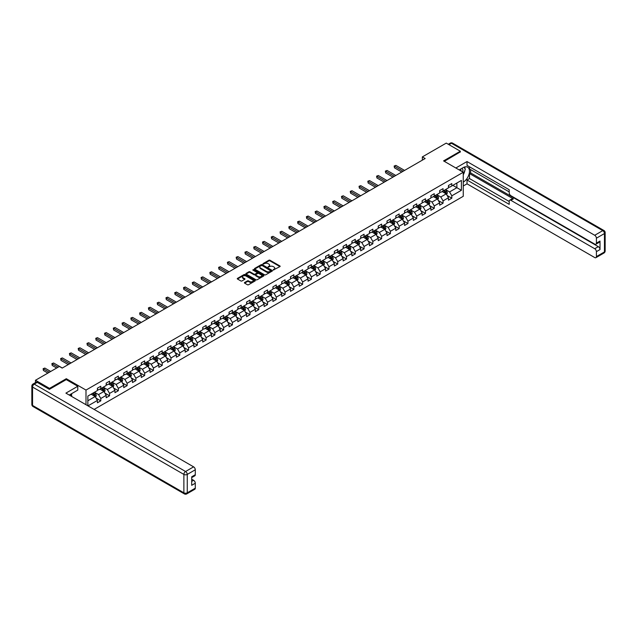 <?xml version="1.0" encoding="UTF-8"?>
<svg xmlns="http://www.w3.org/2000/svg" width="637" height="637" viewBox="0 0 637 637"><rect width="100%" height="100%" fill="white"/><g stroke="black" fill="none" stroke-linecap="round" stroke-linejoin="round"><path stroke-width="0.96" d="M273.289 270.008L279.93 266.616A0.78 0.454 0 0 0 279.93 265.979L269.984 260.246A0.78 0.454 0 0 0 268.886 260.246L263.017 263.63L263.017 264.076L264.546 263.638A2.5 1.441 0 0 1 268.081 263.638L268.91 264.116A2.5 1.441 0 0 1 269.642 265.135A2.5 1.441 0 0 1 268.91 266.155L268.153 267.046L269.682 266.6A2.5 1.441 0 0 1 273.217 266.6L274.045 267.086A2.5 1.441 0 0 1 274.778 268.105A2.5 1.441 0 0 1 274.045 269.125L273.289 269.562M244.64 282.494A0.78 0.454 0 0 0 244.64 283.131L247.427 284.747A0.78 0.454 0 0 0 248.534 284.747L255.047 280.981A0.78 0.454 0 0 0 255.047 280.344L245.11 274.603A0.78 0.454 0 0 0 244.003 274.603L237.49 278.369A0.78 0.454 0 0 0 237.49 279.006L240.858 280.949A0.78 0.454 0 0 0 241.964 280.949L244.751 279.34A0.78 0.454 0 0 0 244.751 278.703L243.079 277.74A2.086 1.202 0 0 1 242.466 276.888A2.086 1.202 0 0 1 243.756 275.773A2.086 1.202 0 0 1 246.033 276.036L252.578 279.81A2.086 1.202 0 0 1 253.192 280.662A2.086 1.202 0 0 1 251.902 281.777A2.086 1.202 0 0 1 249.624 281.514L248.534 280.885A0.78 0.454 0 0 0 247.427 280.885L244.64 282.494L244.64 283.131L247.427 281.538L247.427 280.885M66.304 379.644L66.304 378.704L49.535 388.387L35.473 380.265L35.473 382.606M66.304 378.704L85.995 390.075L463.25 172.269L463.25 196.3L94.125 409.416M460.32 152.1L460.32 151.224L443.559 160.898L463.25 172.269M460.32 151.224L446.258 143.102L422.347 156.901L422.347 160.15M35.473 380.265L59.384 366.458L62.195 368.082L425.166 158.525L422.347 156.901M264.602 274.826A0.78 0.454 0 0 0 265.709 274.826L272.222 271.067A0.78 0.454 0 0 0 272.222 270.43L262.285 264.689A0.78 0.454 0 0 0 261.178 264.689L254.665 268.456A0.78 0.454 0 0 0 254.665 269.093L264.602 274.826M252.977 270.128L263.622 276.028L257.117 279.786A0.78 0.454 0 0 1 256.018 279.786L246.073 274.045L246.073 273.408A0.78 0.454 0 0 0 246.073 274.045M246.073 273.408L248.868 271.8A0.78 0.454 0 0 1 249.967 271.8L254.004 274.125A0.78 0.454 0 0 0 255.103 274.125L256.958 273.058A0.78 0.454 0 0 0 256.958 272.421L252.762 270L253.534 269.555L263.638 275.391A0.78 0.454 0 0 1 263.638 276.028L263.638 275.391M85.995 404.726L85.995 390.075M96.091 398.149L100.789 400.856L100.789 398.483L106.188 395.37L106.188 397.743L109.564 395.792L109.564 393.419L114.963 390.298L114.963 392.671L118.339 390.72L118.339 388.355L123.737 385.234L123.737 387.607L127.113 385.656L127.113 383.283L132.52 380.17L132.52 382.542L135.888 380.592L135.888 378.219L141.295 375.097L141.295 377.47L144.671 375.519L144.671 373.155L150.069 370.033L150.069 372.406L153.445 370.455L153.445 368.082L158.844 364.969L158.844 367.342L162.22 365.391L162.22 363.018L167.619 359.897L167.619 362.27L170.995 360.327L170.995 357.954L176.393 354.833L176.393 357.206L179.769 355.255L179.769 352.882L185.176 349.769L185.176 352.142L188.544 350.191L188.544 347.818L193.951 344.697L193.951 347.069L197.327 345.127L197.327 342.754L202.725 339.632L202.725 342.005L206.101 340.054L206.101 337.682L211.5 334.568L211.5 336.941L214.876 334.99L214.876 332.618L220.275 329.496L220.275 331.869L223.651 329.926L223.651 327.553L229.049 324.432L229.049 326.805L232.425 324.854L232.425 322.481L237.832 319.368L237.832 321.741L241.2 319.79L241.2 317.417L246.607 314.304L246.607 316.669L249.983 314.726L249.983 312.353L255.381 309.232L255.381 311.604L258.757 309.654L258.757 307.281L264.156 304.168L264.156 306.54L267.532 304.59L267.532 302.217L272.931 299.103L272.931 301.468L276.307 299.525L276.307 297.153L281.705 294.031L281.705 296.404L285.081 294.453L285.081 292.08L290.488 288.967L290.488 291.34L293.856 289.389L293.856 287.016L299.263 283.903L299.263 286.268L302.639 284.325L302.639 281.952L308.037 278.831L308.037 281.204L311.413 279.253L311.413 276.88L316.812 273.767L316.812 276.139L320.188 274.189L320.188 271.816L325.587 268.703L325.587 271.067L328.963 269.125L328.963 266.752L334.361 263.63L334.361 266.003L337.737 264.052L337.737 261.68L343.144 258.566L343.144 260.939L346.512 258.988L346.512 256.615L351.919 253.502L351.919 255.867L355.295 253.924L355.295 251.551L360.693 248.43L360.693 250.803L364.069 248.852L364.069 246.479L369.468 243.366L369.468 245.739L372.844 243.788L372.844 241.415L378.243 238.302L378.243 240.667L381.619 238.724L381.619 236.351L387.017 233.23L387.017 235.602L390.393 233.652L390.393 231.287L395.8 228.165L395.8 230.538L399.168 228.587L399.168 226.215L404.575 223.101L404.575 225.466L407.951 223.523L407.951 221.15L413.349 218.029L413.349 220.402L416.725 218.451L416.725 216.086L422.124 212.965L422.124 215.338L425.5 213.387L425.5 211.014L430.899 207.901L430.899 210.266L434.275 208.323L434.275 205.95L439.673 202.829L439.673 205.202L443.049 203.251L443.049 200.886L448.456 197.765L448.456 200.137L451.824 198.187L451.824 195.814L461.395 190.296L461.395 180.422L456.888 183.018L456.888 187.692L461.395 190.296M100.789 400.856L97.413 402.807L97.413 400.434L87.994 405.873M87.85 405.793L87.85 396.079L97.413 390.561L97.413 388.188L100.789 386.245L100.789 388.61L106.188 385.496L106.188 383.124L109.564 381.173L109.564 383.546L114.963 380.424L114.963 378.06L118.339 376.109L118.339 378.482L123.737 375.36L123.737 372.987L127.113 371.045L127.113 373.409L132.52 370.296L132.52 367.923L135.888 365.972L135.888 368.345L141.295 365.224L141.295 362.859L144.671 360.908L144.671 363.281L150.069 360.16L150.069 357.787L153.445 355.844L153.445 358.209L158.844 355.096L158.844 352.723L162.22 350.772L162.22 353.145L167.619 350.024L167.619 347.659L170.995 345.708L170.995 348.081L176.393 344.959L176.393 342.587L179.769 340.644L179.769 343.009L185.176 339.895L185.176 337.522L188.544 335.572L188.544 337.944L193.951 334.823L193.951 332.458L197.327 330.507L197.327 332.88L202.725 329.759L202.725 327.386L206.101 325.443L206.101 327.808L211.5 324.695L211.5 322.322L214.876 320.371L214.876 322.744L220.275 319.623L220.275 317.258L223.651 315.307L223.651 317.68L229.049 314.559L229.049 312.186L232.425 310.243L232.425 312.608L237.832 309.494L237.832 307.122L241.2 305.171L241.2 307.544L246.607 304.422L246.607 302.057L249.983 300.107L249.983 302.479L255.381 299.358L255.381 296.985L258.757 295.042L258.757 297.407L264.156 294.294L264.156 291.921L267.532 289.97L267.532 292.343L272.931 289.222L272.931 286.857L276.307 284.906L276.307 287.279L281.705 284.158L281.705 281.785L285.081 279.842L285.081 282.207L290.488 279.094L290.488 276.721L293.856 274.77L293.856 277.143L299.263 274.021L299.263 271.657L302.639 269.706L302.639 272.079L308.037 268.957L308.037 266.584L311.413 264.642L311.413 267.007L316.812 263.893L316.812 261.52L320.188 259.57L320.188 261.942L325.587 258.829L325.587 256.456L328.963 254.505L328.963 256.878L334.361 253.757L334.361 251.384L337.737 249.441L337.737 251.806L343.144 248.693L343.144 246.32L346.512 244.369L346.512 246.742L351.919 243.629L351.919 241.256L355.295 239.305L355.295 241.678L360.693 238.557L360.693 236.184L364.069 234.241L364.069 236.606L369.468 233.492L369.468 231.12L372.844 229.169L372.844 231.542L378.243 228.428L378.243 226.055L381.619 224.105L381.619 226.477L387.017 223.356L387.017 220.983L390.393 219.04L390.393 221.405L395.8 218.292L395.8 215.919L399.168 213.968L399.168 216.341L404.575 213.228L404.575 210.855L407.951 208.904L407.951 211.277L413.349 208.156L413.349 205.783L416.725 203.84L416.725 206.205L422.124 203.092L422.124 200.719L425.5 198.768L425.5 201.141L430.899 198.027L430.899 195.655L434.275 193.704L434.275 196.077L439.673 192.955L439.673 190.582L443.049 188.64L443.049 191.004L448.456 187.891L448.456 185.518L451.824 183.567L451.824 185.94L461.395 180.422M99.89 389.135L103.935 391.468L98.536 394.59L94.491 392.249M97.413 389.263L98.536 389.908L100.789 388.61M98.536 394.59L100.789 398.483M103.935 391.468L106.188 395.37M108.664 384.063L112.717 386.404L107.311 389.526L103.266 387.185M106.188 384.199L107.311 384.844L109.564 383.546M107.311 389.526L109.564 393.419M112.717 386.404L114.963 390.298M117.439 378.999L121.492 381.34L116.093 384.453L112.04 382.12M114.963 379.126L116.093 379.779L118.339 378.482M116.093 384.453L118.339 388.355M121.492 381.34L123.737 385.234M126.214 373.935L130.267 376.268L124.868 379.389L120.815 377.048M123.737 374.062L124.868 374.707L127.113 373.409M124.868 379.389L127.113 383.283M130.267 376.268L132.52 380.17M134.988 368.863L139.041 371.204L133.643 374.325L129.59 371.984M132.52 368.998L133.643 369.643L135.888 368.345M133.643 374.325L135.888 378.219M139.041 371.204L141.295 375.097M143.771 363.799L147.816 366.14L142.417 369.253L138.364 366.92M141.295 363.926L142.417 364.579L144.671 363.281M142.417 369.253L144.671 373.155M147.816 366.14L150.069 370.033M152.546 358.735L156.591 361.068L151.192 364.189L147.147 361.848M150.069 358.862L151.192 359.515L153.445 358.209M151.192 364.189L153.445 368.082M156.591 361.068L158.844 364.969M161.32 353.662L165.373 356.003L159.967 359.125L155.922 356.784M158.844 353.798L159.967 354.443L162.22 353.145M159.967 359.125L162.22 363.018M165.373 356.003L167.619 359.897M170.095 348.598L174.148 350.939L168.749 354.053L164.696 351.72M167.619 348.726L168.749 349.379L170.995 348.081M168.749 354.053L170.995 357.954M174.148 350.939L176.393 354.833M178.87 343.534L182.923 345.867L177.524 348.988L173.471 346.647M176.393 343.662L177.524 344.314L179.769 343.009M177.524 348.988L179.769 352.882M182.923 345.867L185.176 349.769M187.644 338.462L191.697 340.803L186.299 343.924L182.246 341.583M185.176 338.597L186.299 339.242L188.544 337.944M186.299 343.924L188.544 347.818M191.697 340.803L193.951 344.697M196.427 333.398L200.472 335.739L195.073 338.852L191.02 336.519M193.951 333.525L195.073 334.178L197.327 332.88M195.073 338.852L197.327 342.754M200.472 335.739L202.725 339.632M205.202 328.334L209.247 330.667L203.848 333.788L199.803 331.447M202.725 328.461L203.848 329.114L206.101 327.808M203.848 333.788L206.101 337.682M209.247 330.667L211.5 334.568M213.976 323.262L218.029 325.603L212.623 328.724L208.578 326.383M211.5 323.397L212.623 324.042L214.876 322.744M212.623 328.724L214.876 332.618M218.029 325.603L220.275 329.496M222.751 318.197L226.804 320.538L221.405 323.652L217.352 321.319M220.275 318.325L221.405 318.978L223.651 317.68M221.405 323.652L223.651 327.553M226.804 320.538L229.049 324.432M231.526 313.133L235.579 315.466L230.18 318.588L226.127 316.247M229.049 313.261L230.18 313.914L232.425 312.608M230.18 318.588L232.425 322.481M235.579 315.466L237.832 319.368M240.3 308.061L244.353 310.402L238.955 313.523L234.902 311.182M237.832 308.197L238.955 308.841L241.2 307.544M238.955 313.523L241.2 317.417M244.353 310.402L246.607 314.304M249.083 302.997L253.128 305.338L247.729 308.451L243.676 306.118M246.607 303.124L247.729 303.777L249.983 302.479M247.729 308.451L249.983 312.353M253.128 305.338L255.381 309.232M257.858 297.933L261.903 300.266L256.504 303.387L252.451 301.046M255.381 298.06L256.504 298.713L258.757 297.407M256.504 303.387L258.757 307.281M261.903 300.266L264.156 304.168M266.632 292.861L270.685 295.202L265.279 298.323L261.234 295.982M264.156 292.996L265.279 293.641L267.532 292.343M265.279 298.323L267.532 302.217M270.685 295.202L272.931 299.103M275.407 287.797L279.46 290.138L274.061 293.251L270.008 290.918M272.931 287.924L274.061 288.577L276.307 287.279M274.061 293.251L276.307 297.153M279.46 290.138L281.705 294.031M284.182 282.732L288.235 285.065L282.836 288.187L278.783 285.846M281.705 282.86L282.836 283.513L285.081 282.207M282.836 288.187L285.081 292.08M288.235 285.065L290.488 288.967M292.956 277.66L297.009 280.001L291.611 283.123L287.558 280.782M290.488 277.796L291.611 278.441L293.856 277.143M291.611 283.123L293.856 287.016M297.009 280.001L299.263 283.903M301.739 272.596L305.784 274.937L300.385 278.05L296.332 275.717M299.263 272.724L300.385 273.377L302.639 272.079M300.385 278.05L302.639 281.952M305.784 274.937L308.037 278.831M310.514 267.532L314.559 269.865L309.16 272.986L305.107 270.645M308.037 267.659L309.16 268.312L311.413 267.007M309.16 272.986L311.413 276.88M314.559 269.865L316.812 273.767M319.288 262.46L323.341 264.801L317.935 267.922L313.89 265.581M316.812 262.595L317.935 263.24L320.188 261.942M317.935 267.922L320.188 271.816M323.341 264.801L325.587 268.703M328.063 257.396L332.116 259.737L326.717 262.85L322.664 260.517M325.587 257.523L326.717 258.176L328.963 256.878M326.717 262.85L328.963 266.752M332.116 259.737L334.361 263.63M336.838 252.332L340.891 254.665L335.492 257.786L331.439 255.445M334.361 252.459L335.492 253.112L337.737 251.806M335.492 257.786L337.737 261.68M340.891 254.665L343.144 258.566M345.612 247.26L349.665 249.6L344.267 252.722L340.214 250.381M343.144 247.395L344.267 248.04L346.512 246.742M344.267 252.722L346.512 256.615M349.665 249.6L351.919 253.502M354.395 242.195L358.44 244.536L353.041 247.65L348.988 245.317M351.919 242.323L353.041 242.976L355.295 241.678M353.041 247.65L355.295 251.551M358.44 244.536L360.693 248.43M363.17 237.131L367.215 239.464L361.816 242.586L357.763 240.245M360.693 237.259L361.816 237.912L364.069 236.606M361.816 242.586L364.069 246.479M367.215 239.464L369.468 243.366M371.944 232.059L375.997 234.4L370.591 237.521L366.546 235.18M369.468 232.194L370.591 232.839L372.844 231.542M370.591 237.521L372.844 241.415M375.997 234.4L378.243 238.302M380.719 226.995L384.772 229.336L379.373 232.449L375.32 230.116M378.243 227.122L379.373 227.775L381.619 226.477M379.373 232.449L381.619 236.351M384.772 229.336L387.017 233.23M389.494 221.931L393.547 224.264L388.148 227.385L384.095 225.044M387.017 222.058L388.148 222.711L390.393 221.405M388.148 227.385L390.393 231.287M393.547 224.264L395.8 228.165M398.268 216.859L402.321 219.2L396.923 222.321L392.87 219.98M395.8 216.994L396.923 217.639L399.168 216.341M396.923 222.321L399.168 226.215M402.321 219.2L404.575 223.101M407.051 211.795L411.096 214.136L405.697 217.249L401.644 214.916M404.575 211.922L405.697 212.575L407.951 211.277M405.697 217.249L407.951 221.15M411.096 214.136L413.349 218.029M415.826 206.73L419.871 209.063L414.472 212.185L410.419 209.844M413.349 206.858L414.472 207.511L416.725 206.205M414.472 212.185L416.725 216.086M419.871 209.063L422.124 212.965M424.6 201.658L428.653 203.999L423.247 207.121L419.202 204.78M422.124 201.794L423.247 202.439L425.5 201.141M423.247 207.121L425.5 211.014M428.653 203.999L430.899 207.901M433.375 196.594L437.428 198.935L432.021 202.048L427.976 199.715M430.899 196.722L432.021 197.374L434.275 196.077M432.021 202.048L434.275 205.95M437.428 198.935L439.673 202.829M442.15 191.53L446.203 193.863L440.804 196.984L436.751 194.643M439.673 191.657L440.804 192.31L443.049 191.004M440.804 196.984L443.049 200.886M446.203 193.863L448.456 197.765M452.843 185.359L456.888 187.692L449.579 191.92L445.526 189.579M448.456 186.593L449.579 187.238L451.824 185.94M449.579 191.92L451.824 195.814M49.535 388.387L49.535 389.263M87.85 400.761L95.16 396.54L91.115 394.199M95.16 396.54L97.413 400.434M447.126 195.471L451.824 198.187M438.352 200.544L443.049 203.251M429.577 205.608L434.275 208.323M420.802 210.672L425.5 213.387M412.028 215.744L416.725 218.451M403.253 220.808L407.951 223.523M394.478 225.872L399.168 228.587M385.696 230.944L390.393 233.652M376.921 236.008L381.619 238.724M368.146 241.073L372.844 243.788M359.372 246.145L364.069 248.852M350.597 251.209L355.295 253.924M341.822 256.273L346.512 258.988M333.04 261.345L337.737 264.052M324.265 266.409L328.963 269.125M315.49 271.473L320.188 274.189M306.716 276.546L311.413 279.253M297.941 281.61L302.639 284.325M289.166 286.674L293.856 289.389M280.384 291.746L285.081 294.453M271.609 296.81L276.307 299.525M262.834 301.874L267.532 304.59M254.059 306.946L258.757 309.654M245.285 312.011L249.983 314.726M236.51 317.075L241.2 319.79M227.727 322.147L232.425 324.854M218.953 327.211L223.651 329.926M210.178 332.275L214.876 334.99M201.403 337.347L206.101 340.054M192.629 342.411L197.327 345.127M183.854 347.476L188.544 350.191M175.071 352.548L179.769 355.255M166.297 357.612L170.995 360.327M157.522 362.676L162.22 365.391M148.747 367.748L153.445 370.455M139.973 372.812L144.671 375.519M131.198 377.876L135.888 380.592M122.415 382.948L127.113 385.656M113.641 388.013L118.339 390.72M104.866 393.077L109.564 395.792M273.504 270.088L274.045 269.769A2.5 1.441 0 0 0 274.778 268.75L274.778 268.105M269.642 265.135L269.642 265.788A2.5 1.441 0 0 1 268.91 266.807L268.368 267.118M279.93 265.979L279.93 266.616L269.984 260.891A0.78 0.454 0 0 0 268.886 260.891L263.232 264.156M272.214 271.075L262.285 265.342A0.78 0.454 0 0 0 261.178 265.342L254.673 269.101L254.665 268.456M270.844 270.972L262.118 265.486L260.541 265.947A2.5 1.441 0 0 0 259.808 266.967A2.5 1.441 0 0 0 260.541 267.994L266.505 271.434A2.5 1.441 0 0 0 270.04 271.434L270.844 270.972L270.844 271.625L270.844 271.179M259.808 266.967L259.808 267.62A2.5 1.441 0 0 0 260.541 268.639L260.541 267.994M270.844 271.625L270.04 272.087A2.5 1.441 0 0 1 266.505 272.087L260.541 268.639M246.089 274.053L248.868 272.453L248.868 271.8M257.181 272.74L257.181 273.392A0.78 0.454 0 0 1 256.958 273.711L255.103 274.778A0.78 0.454 0 0 1 254.004 274.778L249.967 272.453A0.78 0.454 0 0 0 248.868 272.453M258.184 276.546A2.086 1.202 0 0 0 260.461 276.8A2.086 1.202 0 0 0 261.751 275.694A2.086 1.202 0 0 0 261.138 274.834L258.829 273.504A0.78 0.454 0 0 0 257.73 273.504L255.875 274.571A0.78 0.454 0 0 0 255.875 275.208L258.184 276.546L258.184 277.191A2.086 1.202 0 0 0 260.461 277.453A2.086 1.202 0 0 0 261.751 276.339L261.751 275.694M255.652 274.889L255.652 275.542A0.78 0.454 0 0 0 255.875 275.861L255.875 275.208M258.184 277.191L255.875 275.861M253.192 280.662L253.192 281.315A2.086 1.202 0 0 1 251.902 282.43A2.086 1.202 0 0 1 249.624 282.167L248.534 281.538A0.78 0.454 0 0 0 247.427 281.538M242.466 276.888L242.466 277.533A2.086 1.202 0 0 0 243.079 278.385L243.079 277.74M244.743 279.348L243.079 278.385M255.047 280.344L255.047 280.981L245.11 275.256A0.78 0.454 0 0 0 244.003 275.256L237.497 279.014L237.49 278.369M446.648 194.635L447.317 192.947A2.11 1.218 -120 0 0 446.641 191.156L445.478 189.603M443.456 192.278L442.667 191.227M404.575 170.413L395.872 165.389L394.462 166.201L394.462 167.826L401.756 172.038M443.734 190.614L444.897 192.159A2.11 1.218 60 0 1 445.502 193.433L446.179 193.043A2.11 1.218 -120 0 0 445.574 191.769L444.411 190.224M443.885 190.527L445.175 192.247A1.075 0.621 60 0 1 445.367 192.573L446.179 193.043M394.462 167.826L394.152 166.026L403.165 171.226M394.152 166.026L395.872 165.389M462.733 171.974A5.168 2.986 120 0 0 461.968 168.295M461.084 171.019A3.543 2.046 120 0 0 460.36 169.243A3.543 2.046 120 0 0 460.344 169.235M463.943 167.213L465.328 169.187L463.25 174.546M70.572 394.271L71.87 396.572M459.166 169.912L463.139 167.627A8.95 5.168 120 0 1 467.614 167.181A8.95 5.168 120 0 1 469.007 174.283A8.95 5.168 120 0 1 463.25 182.174M463.25 186.004L467.017 183.83L467.017 180L509.21 204.358L509.21 201.308A2.389 1.378 -120 0 1 509.704 200.209A2.389 1.378 -120 0 1 510.898 200.329L594.719 248.725L598.318 246.646A2.389 1.378 60 0 1 600.006 249.569L600.006 241.057A2.389 1.378 60 0 1 599.513 242.148L595.913 244.234A2.389 1.378 -120 0 0 596.407 243.135L596.407 238.198A2.389 1.378 -120 0 0 594.719 235.276L602.761 230.634L451.434 143.261L448.989 144.679M470.616 169.601L470.616 172.914L469.493 173.567L469.493 178.567L467.017 180M469.493 166.814L469.493 168.956L509.21 191.888M595.913 244.234A2.389 1.378 -120 0 1 594.719 244.114L510.898 195.718A2.389 1.378 -120 0 1 509.21 192.796L509.21 189.738L467.017 165.381L467.017 161.551L594.719 235.276M455.853 167.993L467.017 161.551M467.017 183.83L594.719 257.555A2.389 1.378 -120 0 0 595.913 257.674A2.389 1.378 -120 0 0 596.407 256.584L596.407 251.647A2.389 1.378 -120 0 0 594.719 248.725M460.32 151.901L444.315 161.336M469.493 173.567L513.374 198.903L510.898 200.329M470.616 172.914L598.318 246.646M469.493 178.567L509.21 201.499M509.704 200.209L512.18 198.784A2.389 1.378 60 0 1 513.374 198.903M463.25 174.809A8.95 5.168 120 0 0 464.875 170.35M465.018 168.749A8.95 5.168 120 0 0 464.795 166.918M37.272 382.375L34.239 384.127A2.389 1.378 -120 0 0 33.044 384.015L36.078 382.256A2.389 1.378 60 0 1 37.272 382.375L49.367 389.358L66.248 379.612L77.778 386.277L77.778 390.107L69.791 394.717A8.95 5.168 120 0 0 69.25 395.059M77.778 386.277L65.906 393.125L193.608 466.857A2.389 1.378 60 0 1 195.296 469.78L195.296 474.716A2.389 1.378 60 0 1 194.803 475.807L191.697 477.599M71.647 395.8L71.647 393.65M191.697 481.405L193.608 480.298A2.389 1.378 60 0 1 195.296 483.228L195.296 488.165A2.389 1.378 60 0 1 194.803 489.256L186.76 493.898A2.389 1.378 -120 0 0 187.254 492.807L195.296 488.165M195.296 474.716L191.697 476.794L191.697 485.306L195.296 483.228M193.608 480.298L191.697 479.199M437.874 199.7L438.543 198.019A2.11 1.218 -120 0 0 437.866 196.22L436.703 194.675M434.681 197.351L433.893 196.3M395.8 175.486L387.097 170.461L385.688 171.273L385.688 172.898L392.981 177.11M434.96 195.678L436.122 197.231A2.11 1.218 60 0 1 436.727 198.497L437.404 198.107A2.11 1.218 -120 0 0 436.799 196.841L435.636 195.288M435.111 195.591L436.393 197.311A1.075 0.621 60 0 1 436.592 197.637L437.404 198.107M385.688 172.898L385.377 171.09L394.391 176.298M385.377 171.09L387.097 170.461M429.091 204.772L429.76 203.084A2.11 1.218 -120 0 0 429.091 201.292L427.929 199.739M425.906 202.415L425.118 201.364M387.017 180.55L378.314 175.525L376.913 176.338L376.913 177.962L384.207 182.174M426.185 200.743L427.347 202.295A2.11 1.218 60 0 1 427.953 203.561L428.621 203.171A2.11 1.218 -120 0 0 428.024 201.905L426.862 200.352M426.336 200.663L427.618 202.383A1.075 0.621 60 0 1 427.817 202.709L428.621 203.171M376.913 177.962L376.602 176.162L385.616 181.362M376.602 176.162L378.314 175.525M420.316 209.836L420.985 208.148A2.11 1.218 -120 0 0 420.316 206.356L419.154 204.803M417.131 207.479L416.343 206.428M378.243 185.614L369.54 180.59L368.138 181.402L368.138 183.026L375.432 187.238M417.41 205.815L418.573 207.359A2.11 1.218 60 0 1 419.178 208.633L419.847 208.243A2.11 1.218 -120 0 0 419.25 206.969L418.087 205.425M417.553 205.727L418.843 207.447A1.075 0.621 60 0 1 419.042 207.773L419.847 208.243M368.138 183.026L367.828 181.226L376.841 186.426M367.828 181.226L369.54 180.59M411.542 214.9L412.211 213.22A2.11 1.218 -120 0 0 411.542 211.42L410.379 209.876M408.357 212.551L407.569 211.5M369.468 190.686L360.765 185.662L359.356 186.474L359.356 188.098L366.657 192.31M408.636 210.879L409.798 212.432A2.11 1.218 60 0 1 410.395 213.698L411.072 213.307A2.11 1.218 -120 0 0 410.467 212.041L409.312 210.489M408.779 210.791L410.069 212.511A1.075 0.621 60 0 1 410.268 212.838L411.072 213.307M359.356 188.098L359.053 186.291L368.059 191.498M359.053 186.291L360.765 185.662M402.767 219.972L403.436 218.284A2.11 1.218 -120 0 0 402.759 216.492L401.605 214.94M399.574 217.615L398.786 216.564M360.693 195.75L351.99 190.726L350.581 191.538L350.581 193.162L357.883 197.374M399.861 215.943L401.015 217.496A2.11 1.218 60 0 1 401.621 218.762L402.297 218.372A2.11 1.218 -120 0 0 401.692 217.106L400.53 215.553M400.004 215.863L401.294 217.583A1.075 0.621 60 0 1 401.485 217.91L402.297 218.372M350.581 193.162L350.27 191.363L359.284 196.562M350.27 191.363L351.99 190.726M393.992 225.036L394.661 223.348A2.11 1.218 -120 0 0 393.985 221.557L392.822 220.004M390.8 222.679L390.011 221.628M351.919 200.814L343.216 195.79L341.806 196.602L341.806 198.226L349.1 202.439M391.078 221.015L392.241 222.56A2.11 1.218 60 0 1 392.846 223.834L393.523 223.444A2.11 1.218 -120 0 0 392.918 222.17L391.755 220.625M391.229 220.928L392.519 222.647A1.075 0.621 60 0 1 392.711 222.974L393.523 223.444M341.806 198.226L341.496 196.427L350.509 201.626M341.496 196.427L343.216 195.79M385.218 230.1L385.887 228.42A2.11 1.218 -120 0 0 385.21 226.621L384.047 225.076M382.025 227.751L381.237 226.7M343.144 205.886L334.441 200.862L333.032 201.674L333.032 203.299L340.325 207.511M382.304 226.079L383.466 227.632A2.11 1.218 60 0 1 384.071 228.898L384.748 228.508A2.11 1.218 -120 0 0 384.143 227.242L382.98 225.689M382.455 225.992L383.745 227.712A1.075 0.621 60 0 1 383.936 228.038L384.748 228.508M333.032 203.299L332.721 201.491L341.735 206.699M332.721 201.491L334.441 200.862M376.435 235.172L377.104 233.484A2.11 1.218 -120 0 0 376.435 231.693L375.273 230.14M373.25 232.816L372.462 231.764M334.361 210.951L325.658 205.926L324.257 206.738L324.257 208.363L331.551 212.575M373.529 231.143L374.691 232.696A2.11 1.218 60 0 1 375.297 233.962L375.973 233.572A2.11 1.218 -120 0 0 375.368 232.306L374.206 230.753M373.68 231.064L374.962 232.784A1.075 0.621 60 0 1 375.161 233.11L375.973 233.572M324.257 208.363L323.946 206.563L332.96 211.763M323.946 206.563L325.658 205.926M367.66 240.237L368.329 238.549A2.11 1.218 -120 0 0 367.66 236.757L366.498 235.204M364.475 237.88L363.687 236.829M325.587 216.015L316.884 210.99L315.482 211.803L315.482 213.427L322.776 217.639M364.754 236.216L365.917 237.76A2.11 1.218 60 0 1 366.522 239.034L367.191 238.644A2.11 1.218 -120 0 0 366.594 237.37L365.431 235.825M364.897 236.128L366.187 237.848A1.075 0.621 60 0 1 366.386 238.174L367.191 238.644M315.482 213.427L315.172 211.627L324.185 216.827M315.172 211.627L316.884 210.99M358.886 245.301L359.555 243.621A2.11 1.218 -120 0 0 358.886 241.821L357.723 240.276M355.701 242.952L354.913 241.901M316.812 221.087L308.109 216.062L306.7 216.875L306.7 218.499L314.001 222.711M355.979 241.28L357.142 242.832A2.11 1.218 60 0 1 357.739 244.098L358.416 243.708A2.11 1.218 -120 0 0 357.811 242.442L356.656 240.89M356.123 241.192L357.413 242.912A1.075 0.621 60 0 1 357.612 243.238L358.416 243.708M306.7 218.499L306.397 216.691L315.403 221.899M306.397 216.691L308.109 216.062M350.111 250.373L350.78 248.685A2.11 1.218 -120 0 0 350.103 246.893L348.949 245.341M346.918 248.016L346.13 246.965M308.037 226.151L299.334 221.127L297.925 221.939L297.925 223.563L305.227 227.775M347.205 246.344L348.359 247.897A2.11 1.218 60 0 1 348.965 249.163L349.641 248.772A2.11 1.218 -120 0 0 349.036 247.506L347.874 245.954M347.348 246.264L348.638 247.984A1.075 0.621 60 0 1 348.829 248.311L349.641 248.772M297.925 223.563L297.614 221.764L306.628 226.963M297.614 221.764L299.334 221.127M341.336 255.437L342.005 253.749A2.11 1.218 -120 0 0 341.328 251.957L340.166 250.405M338.143 253.08L337.355 252.029M299.263 231.215L290.56 226.191L289.15 227.003L289.15 228.627L296.444 232.839M338.422 251.416L339.585 252.961A2.11 1.218 60 0 1 340.19 254.235L340.867 253.845A2.11 1.218 -120 0 0 340.262 252.57L339.099 251.026M338.573 251.328L339.863 253.048A1.075 0.621 60 0 1 340.054 253.375L340.867 253.845M289.15 228.627L288.84 226.828L297.853 232.027M288.84 226.828L290.56 226.191M332.562 260.501L333.231 258.821A2.11 1.218 -120 0 0 332.554 257.022L331.391 255.477M329.369 258.152L328.581 257.101M290.488 236.287L281.785 231.263L280.376 232.075L280.376 233.699L287.669 237.912M329.647 256.48L330.81 258.033A2.11 1.218 60 0 1 331.415 259.299L332.092 258.909A2.11 1.218 -120 0 0 331.487 257.643L330.324 256.09M329.799 256.392L331.089 258.112A1.075 0.621 60 0 1 331.28 258.439L332.092 258.909M280.376 233.699L280.065 231.892L289.079 237.099M280.065 231.892L281.785 231.263M323.779 265.573L324.448 263.885A2.11 1.218 -120 0 0 323.779 262.094L322.617 260.541M320.594 263.216L319.806 262.165M281.705 241.351L273.002 236.327L271.601 237.139L271.601 238.764L278.895 242.976M320.873 261.544L322.035 263.097A2.11 1.218 60 0 1 322.64 264.363L323.317 263.973A2.11 1.218 -120 0 0 322.712 262.707L321.55 261.154M321.024 261.465L322.306 263.185A1.075 0.621 60 0 1 322.505 263.511L323.317 263.973M271.601 238.764L271.29 236.964L280.304 242.164M271.29 236.964L273.002 236.327M315.004 270.637L315.673 268.949A2.11 1.218 -120 0 0 315.004 267.158L313.842 265.605M311.819 268.281L311.031 267.229M272.931 246.415L264.228 241.391L262.826 242.203L262.826 243.828L270.12 248.04M312.098 266.616L313.261 268.161A2.11 1.218 60 0 1 313.866 269.435L314.535 269.045A2.11 1.218 -120 0 0 313.937 267.771L312.775 266.226M312.241 266.529L313.531 268.249A1.075 0.621 60 0 1 313.73 268.575L314.535 269.045M262.826 243.828L262.516 242.028L271.529 247.228M262.516 242.028L264.228 241.391M306.23 275.702L306.899 274.021A2.11 1.218 -120 0 0 306.23 272.222L305.067 270.677M303.045 273.353L302.257 272.302M264.156 251.488L255.453 246.463L254.044 247.275L254.044 248.9L261.345 253.112M303.323 271.68L304.486 273.233A2.11 1.218 60 0 1 305.083 274.499L305.76 274.109A2.11 1.218 -120 0 0 305.155 272.843L304 271.29M303.467 271.593L304.757 273.313A1.075 0.621 60 0 1 304.956 273.639L305.76 274.109M254.044 248.9L253.741 247.092L262.747 252.3M253.741 247.092L255.453 246.463M297.455 280.774L298.124 279.086A2.11 1.218 -120 0 0 297.447 277.294L296.293 275.741M294.262 278.417L293.474 277.366M255.381 256.552L246.678 251.527L245.269 252.34L245.269 253.964L252.57 258.176M294.549 276.745L295.703 278.297A2.11 1.218 60 0 1 296.309 279.563L296.985 279.173A2.11 1.218 -120 0 0 296.38 277.907L295.218 276.354M294.692 276.665L295.982 278.385A1.075 0.621 60 0 1 296.173 278.711L296.985 279.173M245.269 253.964L244.958 252.164L253.972 257.364M244.958 252.164L246.678 251.527M288.68 285.838L289.349 284.15A2.11 1.218 -120 0 0 288.672 282.358L287.51 280.806M285.487 283.481L284.699 282.43M246.607 261.616L237.904 256.592L236.494 257.404L236.494 259.028L243.788 263.24M285.766 281.817L286.929 283.361A2.11 1.218 60 0 1 287.534 284.635L288.211 284.245A2.11 1.218 -120 0 0 287.606 282.971L286.443 281.427M285.917 281.729L287.207 283.449A1.075 0.621 60 0 1 287.398 283.776L288.211 284.245M236.494 259.028L236.184 257.229L245.197 262.428M236.184 257.229L237.904 256.592M279.906 290.902L280.575 289.222A2.11 1.218 -120 0 0 279.898 287.422L278.735 285.878M276.713 288.553L275.925 287.494M237.832 266.688L229.129 261.664L227.72 262.476L227.72 264.1L235.013 268.312M276.991 286.881L278.154 288.434A2.11 1.218 60 0 1 278.759 289.7L279.436 289.309A2.11 1.218 -120 0 0 278.831 288.043L277.668 286.491M277.143 286.793L278.433 288.513A1.075 0.621 60 0 1 278.624 288.84L279.436 289.309M227.72 264.1L227.409 262.293L236.423 267.5M227.409 262.293L229.129 261.664M271.123 295.974L271.792 294.286A2.11 1.218 -120 0 0 271.123 292.494L269.961 290.942M267.938 293.617L267.15 292.566M229.049 271.752L220.346 266.728L218.945 267.54L218.945 269.164L226.239 273.377M268.217 291.945L269.379 293.498A2.11 1.218 60 0 1 269.984 294.764L270.661 294.374A2.11 1.218 -120 0 0 270.056 293.108L268.894 291.555M268.368 291.865L269.65 293.585A1.075 0.621 60 0 1 269.849 293.912L270.661 294.374M218.945 269.164L218.634 267.357L227.648 272.564M218.634 267.357L220.346 266.728M262.348 301.038L263.017 299.35A2.11 1.218 -120 0 0 262.348 297.559L261.186 296.006M259.163 298.681L258.375 297.63M220.275 276.816L211.572 271.792L210.17 272.604L210.17 274.228L217.464 278.441M259.442 297.017L260.605 298.562A2.11 1.218 60 0 1 261.21 299.836L261.879 299.446A2.11 1.218 -120 0 0 261.281 298.172L260.119 296.627M259.585 296.93L260.875 298.649A1.075 0.621 60 0 1 261.074 298.976L261.879 299.446M210.17 274.228L209.86 272.429L218.873 277.628M209.86 272.429L211.572 271.792M253.574 306.102L254.243 304.422A2.11 1.218 -120 0 0 253.574 302.623L252.411 301.078M250.389 303.753L249.6 302.694M211.5 281.888L202.797 276.864L201.388 277.676L201.388 279.301L208.689 283.513M250.667 302.081L251.83 303.634A2.11 1.218 60 0 1 252.427 304.9L253.104 304.51A2.11 1.218 -120 0 0 252.499 303.244L251.344 301.691M250.811 301.994L252.101 303.714A1.075 0.621 60 0 1 252.3 304.04L253.104 304.51M201.388 279.301L201.085 277.493L210.091 282.701M201.085 277.493L202.797 276.864M244.799 311.175L245.468 309.486A2.11 1.218 -120 0 0 244.791 307.695L243.637 306.142M241.606 308.818L240.818 307.767M202.725 286.953L194.022 281.928L192.613 282.74L192.613 284.365L199.914 288.577M241.893 307.145L243.047 308.698A2.11 1.218 60 0 1 243.653 309.964L244.329 309.574A2.11 1.218 -120 0 0 243.724 308.308L242.562 306.755M242.036 307.066L243.326 308.786A1.075 0.621 60 0 1 243.517 309.112L244.329 309.574M192.613 284.365L192.302 282.557L201.316 287.765M192.302 282.557L194.022 281.928M236.024 316.239L236.693 314.551A2.11 1.218 -120 0 0 236.016 312.759L234.854 311.206M232.831 313.882L232.043 312.831M193.951 292.017L185.248 286.992L183.838 287.805L183.838 289.429L191.132 293.641M233.11 312.218L234.273 313.762A2.11 1.218 60 0 1 234.878 315.036L235.555 314.646A2.11 1.218 -120 0 0 234.949 313.372L233.787 311.827M233.261 312.13L234.551 313.85A1.075 0.621 60 0 1 234.742 314.176L235.555 314.646M183.838 289.429L183.528 287.629L192.541 292.829M183.528 287.629L185.248 286.992M227.25 321.303L227.919 319.623A2.11 1.218 -120 0 0 227.242 317.823L226.079 316.278M224.057 318.954L223.268 317.895M185.176 297.089L176.473 292.065L175.064 292.877L175.064 294.501L182.357 298.713M224.335 317.282L225.498 318.834A2.11 1.218 60 0 1 226.103 320.1L226.78 319.71A2.11 1.218 -120 0 0 226.175 318.444L225.012 316.892M224.487 317.194L225.777 318.914A1.075 0.621 60 0 1 225.968 319.241L226.78 319.71M175.064 294.501L174.753 292.694L183.767 297.901M174.753 292.694L176.473 292.065M218.467 326.375L219.136 324.687A2.11 1.218 -120 0 0 218.467 322.887L217.305 321.343M215.282 324.018L214.494 322.967M176.393 302.153L167.69 297.129L166.289 297.941L166.289 299.565L173.583 303.777M215.561 322.346L216.723 323.899A2.11 1.218 60 0 1 217.328 325.165L218.005 324.774A2.11 1.218 -120 0 0 217.4 323.508L216.238 321.956M215.712 322.266L216.994 323.986A1.075 0.621 60 0 1 217.193 324.313L218.005 324.774M166.289 299.565L165.978 297.758L174.992 302.965M165.978 297.758L167.69 297.129M209.692 331.439L210.361 329.751A2.11 1.218 -120 0 0 209.692 327.959L208.53 326.407M206.507 329.082L205.719 328.031M167.619 307.217L158.916 302.193L157.514 303.005L157.514 304.629L164.808 308.841M206.786 327.418L207.949 328.963A2.11 1.218 60 0 1 208.554 330.237L209.223 329.847A2.11 1.218 -120 0 0 208.625 328.573L207.463 327.028M206.929 327.33L208.219 329.05A1.075 0.621 60 0 1 208.418 329.377L209.223 329.847M157.514 304.629L157.204 302.83L166.217 308.029M157.204 302.83L158.916 302.193M200.918 336.503L201.587 334.823A2.11 1.218 -120 0 0 200.918 333.024L199.755 331.471M197.733 334.154L196.944 333.095M158.844 312.289L150.141 307.265L148.732 308.077L148.732 309.701L156.033 313.914M198.011 332.482L199.174 334.035A2.11 1.218 60 0 1 199.771 335.301L200.448 334.911A2.11 1.218 -120 0 0 199.843 333.645L198.688 332.092M198.155 332.395L199.445 334.114A1.075 0.621 60 0 1 199.644 334.441L200.448 334.911M148.732 309.701L148.429 307.894L157.435 313.101M148.429 307.894L150.141 307.265M192.143 341.575L192.812 339.887A2.11 1.218 -120 0 0 192.135 338.088L190.981 336.543M188.95 339.218L188.162 338.167M150.069 317.353L141.366 312.329L139.957 313.141L139.957 314.766L147.258 318.978M189.237 337.546L190.391 339.099A2.11 1.218 60 0 1 190.996 340.365L191.673 339.975A2.11 1.218 -120 0 0 191.068 338.709L189.906 337.156M189.38 337.467L190.67 339.187A1.075 0.621 60 0 1 190.861 339.513L191.673 339.975M139.957 314.766L139.646 312.958L148.66 318.166M139.646 312.958L141.366 312.329M183.368 346.639L184.037 344.951A2.11 1.218 -120 0 0 183.36 343.16L182.206 341.607M180.175 344.283L179.387 343.232M141.295 322.418L132.592 317.393L131.182 318.205L131.182 319.83L138.476 324.042M180.454 342.618L181.617 344.163A2.11 1.218 60 0 1 182.222 345.437L182.899 345.047A2.11 1.218 -120 0 0 182.293 343.773L181.131 342.228M180.605 342.531L181.895 344.251A1.075 0.621 60 0 1 182.086 344.577L182.899 345.047M131.182 319.83L130.872 318.03L139.885 323.23M130.872 318.03L132.592 317.393M174.594 351.704L175.263 350.024A2.11 1.218 -120 0 0 174.586 348.224L173.423 346.671M171.401 349.355L170.612 348.296M132.52 327.49L123.817 322.465L122.408 323.278L122.408 324.902L129.701 329.114M171.679 347.683L172.842 349.235A2.11 1.218 60 0 1 173.447 350.501L174.124 350.111A2.11 1.218 -120 0 0 173.519 348.845L172.356 347.292M171.831 347.595L173.121 349.315A1.075 0.621 60 0 1 173.312 349.641L174.124 350.111M122.408 324.902L122.097 323.094L131.111 328.302M122.097 323.094L123.817 322.465M165.811 356.776L166.48 355.088A2.11 1.218 -120 0 0 165.811 353.288L164.649 351.743M162.626 354.419L161.838 353.368M123.737 332.554L115.034 327.529L113.633 328.342L113.633 329.966L120.926 334.178M162.905 352.747L164.067 354.299A2.11 1.218 60 0 1 164.672 355.565L165.349 355.175A2.11 1.218 -120 0 0 164.744 353.909L163.582 352.357M163.056 352.667L164.338 354.387A1.075 0.621 60 0 1 164.537 354.713L165.349 355.175M113.633 329.966L113.322 328.159L122.336 333.366M113.322 328.159L115.034 327.529M157.036 361.84L157.705 360.152A2.11 1.218 -120 0 0 157.036 358.36L155.874 356.808M153.851 359.483L153.063 358.432M114.963 337.618L106.26 332.594L104.858 333.406L104.858 335.03L112.152 339.242M154.13 357.819L155.293 359.364A2.11 1.218 60 0 1 155.898 360.638L156.567 360.247A2.11 1.218 -120 0 0 155.969 358.973L154.807 357.429M154.273 357.731L155.563 359.451A1.075 0.621 60 0 1 155.762 359.778L156.567 360.247M104.858 335.03L104.548 333.231L113.561 338.43M104.548 333.231L106.26 332.594M148.262 366.904L148.931 365.224A2.11 1.218 -120 0 0 148.262 363.424L147.099 361.872M145.077 364.555L144.288 363.496M106.188 342.69L97.485 337.666L96.076 338.478L96.076 340.094L103.377 344.314M145.355 362.883L146.518 364.436A2.11 1.218 60 0 1 147.115 365.702L147.792 365.312A2.11 1.218 -120 0 0 147.187 364.046L146.032 362.493M145.499 362.795L146.789 364.515A1.075 0.621 60 0 1 146.988 364.842L147.792 365.312M96.076 340.094L95.773 338.295L104.779 343.502M95.773 338.295L97.485 337.666M139.487 371.976L140.156 370.288A2.11 1.218 -120 0 0 139.487 368.489L138.325 366.944M136.294 369.619L135.506 368.568M97.413 347.754L88.71 342.73L87.301 343.542L87.301 345.166L94.602 349.379M136.581 367.947L137.735 369.5A2.11 1.218 60 0 1 138.34 370.766L139.017 370.376A2.11 1.218 -120 0 0 138.412 369.11L137.25 367.557M136.724 367.868L138.014 369.587A1.075 0.621 60 0 1 138.205 369.914L139.017 370.376M87.301 345.166L86.99 343.359L96.004 348.566M86.99 343.359L88.71 342.73M130.712 377.04L131.381 375.352A2.11 1.218 -120 0 0 130.704 373.561L129.55 372.008M127.519 374.683L126.731 373.632M88.639 352.818L79.936 347.794L78.526 348.606L78.526 350.231L85.82 354.443M127.798 373.019L128.961 374.564A2.11 1.218 60 0 1 129.566 375.83L130.243 375.448A2.11 1.218 -120 0 0 129.637 374.174L128.475 372.629M127.949 372.932L129.239 374.652A1.075 0.621 60 0 1 129.43 374.978L130.243 375.448M78.526 350.231L78.216 348.431L87.229 353.631M78.216 348.431L79.936 347.794M121.938 382.104L122.607 380.424A2.11 1.218 -120 0 0 121.93 378.625L120.767 377.072M118.745 379.756L117.956 378.697M79.864 357.89L71.161 352.866L69.751 353.678L69.751 355.295L77.045 359.515M119.023 378.083L120.186 379.636A2.11 1.218 60 0 1 120.791 380.902L121.468 380.512A2.11 1.218 -120 0 0 120.863 379.246L119.7 377.693M119.175 377.996L120.465 379.716A1.075 0.621 60 0 1 120.656 380.042L121.468 380.512M69.751 355.295L69.441 353.495L78.455 358.703M69.441 353.495L71.161 352.866M113.155 387.177L113.832 385.489A2.11 1.218 -120 0 0 113.155 383.689L111.993 382.144M109.97 384.82L109.182 383.769M71.081 362.955L62.378 357.93L60.977 358.742L60.977 360.367L68.27 364.579M110.249 383.148L111.411 384.7A2.11 1.218 60 0 1 112.016 385.966L112.693 385.576A2.11 1.218 -120 0 0 112.088 384.31L110.926 382.757M110.4 383.068L111.682 384.788A1.075 0.621 60 0 1 111.881 385.114L112.693 385.576M60.977 360.367L60.666 358.559L69.68 363.767M60.666 358.559L62.378 357.93M104.38 392.241L105.049 390.553A2.11 1.218 -120 0 0 104.38 388.761L103.218 387.208M101.195 389.884L100.407 388.833M62.307 368.019L53.604 362.994L52.202 363.807L52.202 365.431L56.685 368.019M101.474 388.22L102.637 389.764A2.11 1.218 60 0 1 103.242 391.03L103.911 390.648A2.11 1.218 -120 0 0 103.313 389.374L102.151 387.829M101.617 388.132L102.907 389.852A1.075 0.621 60 0 1 103.106 390.178L103.911 390.648M52.202 365.431L51.892 363.631L58.086 367.207M51.892 363.631L53.604 362.994M95.606 397.305L96.275 395.625A2.11 1.218 -120 0 0 95.606 393.825L94.443 392.273M92.421 394.956L91.632 393.897M50.721 371.467L44.829 368.067L43.42 368.879L43.42 370.495L47.91 373.091M92.699 393.284L93.862 394.836A2.11 1.218 60 0 1 94.459 396.103L95.136 395.712A2.11 1.218 -120 0 0 94.531 394.446L93.376 392.894M92.843 393.196L94.133 394.916A1.075 0.621 60 0 1 94.332 395.243L95.136 395.712M43.42 370.495L43.117 368.696L49.312 372.279M43.117 368.696L44.829 368.067M274.045 269.769L274.045 269.125M268.153 267.046L268.153 266.592M268.91 266.807L268.91 266.155M263.017 264.076L263.017 263.63M268.886 260.891L268.886 260.246M269.984 260.891L269.984 260.246M261.178 265.342L261.178 264.689M262.285 265.342L262.285 264.689M272.222 271.067L272.222 270.43M266.505 272.087L266.505 271.434M270.04 272.087L270.04 271.434M249.967 272.453L249.967 271.8M254.004 274.778L254.004 274.125M255.103 274.778L255.103 274.125M256.958 273.711L256.958 273.058M253.534 270.199L253.534 269.555M248.534 281.538L248.534 280.885M249.624 282.167L249.624 281.514M244.751 279.34L244.751 278.703M244.003 275.256L244.003 274.603M245.11 275.256L245.11 274.603M445.996 193.744L447.301 192.995M445.574 191.769L446.641 191.156M444.077 192.637L444.897 192.159M596.407 243.135L600.006 241.057M600.006 249.569L596.407 251.647M596.407 256.584L604.449 251.941L604.449 233.556L596.407 238.198M604.449 251.941A2.389 1.378 60 0 1 603.956 253.032A2.389 2.389 0 0 0 605.15 250.962A2.389 1.378 180 0 1 604.449 251.941M604.449 233.556A2.389 1.378 0 0 0 605.15 232.585A2.389 2.389 0 0 0 603.956 230.514A2.389 1.378 -60 0 0 602.761 230.634A2.389 1.378 60 0 1 604.449 233.556M448.289 144.273L450.24 143.142A2.389 1.378 60 0 1 451.434 143.261A2.389 1.378 -60 0 1 452.628 143.142L603.956 230.514M33.044 384.015A2.389 2.389 0 0 0 31.85 386.078A2.389 1.378 180 0 0 32.551 387.057A2.389 1.378 -60 0 1 34.239 384.127L185.566 471.499A2.389 1.378 -60 0 0 183.878 474.422L32.551 387.057L32.551 405.435L183.878 492.807L183.878 474.422A2.389 1.378 -0 0 0 187.254 474.422L187.254 492.807A2.389 1.378 180 0 1 183.878 492.807A2.389 1.378 -60 0 0 184.372 493.898A2.389 2.389 0 0 0 186.76 493.898M195.296 469.78L187.254 474.422A2.389 1.378 -120 0 0 185.566 471.499L193.608 466.857M33.044 406.533A2.389 1.378 -60 0 1 32.551 405.435A2.389 1.378 -0 0 1 31.85 404.463A2.389 2.389 0 0 0 33.044 406.533L184.372 493.898M437.221 198.816L438.527 198.059M436.799 196.841L437.866 196.22M435.302 197.709L436.122 197.231M428.438 203.88L429.752 203.123M428.024 201.905L429.091 201.292M426.519 202.773L427.347 202.295M419.664 208.944L420.977 208.195M419.25 206.969L420.316 206.356M417.745 207.837L418.573 207.359M410.889 214.016L412.195 213.26M410.467 212.041L411.542 211.42M408.97 212.901L409.798 212.432M402.114 219.08L403.42 218.324M401.692 217.106L402.759 216.492M400.195 217.973L401.015 217.496M393.34 224.144L394.645 223.396M392.918 222.17L393.985 221.557M391.421 223.038L392.241 222.56M384.565 229.216L385.871 228.46M384.143 227.242L385.21 226.621M382.646 228.102L383.466 227.632M375.782 234.281L377.096 233.524M375.368 232.306L376.435 231.693M373.863 233.174L374.691 232.696M367.008 239.345L368.321 238.588M366.594 237.37L367.66 236.757M365.089 238.238L365.917 237.76M358.233 244.417L359.539 243.66M357.811 242.442L358.886 241.821M356.314 243.302L357.142 242.832M349.458 249.481L350.764 248.725M349.036 247.506L350.103 246.893M347.539 248.374L348.359 247.897M340.684 254.545L341.989 253.789M340.262 252.57L341.328 251.957M338.765 253.438L339.585 252.961M331.909 259.617L333.215 258.861M331.487 257.643L332.554 257.022M329.99 258.503L330.81 258.033M323.126 264.681L324.44 263.925M322.712 262.707L323.779 262.094M321.207 263.575L322.035 263.097M314.352 269.746L315.665 268.989M313.937 267.771L315.004 267.158M312.433 268.639L313.261 268.161M305.577 274.818L306.883 274.061M305.155 272.843L306.23 272.222M303.658 273.703L304.486 273.233M296.802 279.882L298.108 279.125M296.38 277.907L297.447 277.294M294.883 278.775L295.703 278.297M288.028 284.946L289.333 284.19M287.606 282.971L288.672 282.358M286.109 283.839L286.929 283.361M279.253 290.018L280.559 289.262M278.831 288.043L279.898 287.422M277.334 288.903L278.154 288.434M270.47 295.082L271.784 294.326M270.056 293.108L271.123 292.494M268.551 293.976L269.379 293.498M261.696 300.146L263.009 299.39M261.281 298.172L262.348 297.559M259.777 299.04L260.605 298.562M252.921 305.219L254.227 304.462M252.499 303.244L253.574 302.623M251.002 304.104L251.83 303.634M244.146 310.283L245.452 309.526M243.724 308.308L244.791 307.695M242.227 309.176L243.047 308.698M235.372 315.347L236.677 314.59M234.949 313.372L236.016 312.759M233.453 314.24L234.273 313.762M226.597 320.419L227.903 319.663M226.175 318.444L227.242 317.823M224.678 319.304L225.498 318.834M217.814 325.483L219.128 324.727M217.4 323.508L218.467 322.887M215.895 324.376L216.723 323.899M209.04 330.547L210.353 329.791M208.625 328.573L209.692 327.959M207.121 329.44L207.949 328.963M200.265 335.619L201.571 334.863M199.843 333.645L200.918 333.024M198.346 334.505L199.174 334.035M191.49 340.684L192.796 339.927M191.068 338.709L192.135 338.088M189.571 339.577L190.391 339.099M182.715 345.748L184.021 344.991M182.293 343.773L183.36 343.16M180.797 344.641L181.617 344.163M173.941 350.82L175.247 350.063M173.519 348.845L174.586 348.224M172.022 349.705L172.842 349.235M165.158 355.884L166.472 355.127M164.744 353.909L165.811 353.288M163.239 354.777L164.067 354.299M156.383 360.948L157.697 360.192M155.969 358.973L157.036 358.36M154.465 359.841L155.293 359.364M147.609 366.02L148.915 365.264M147.187 364.046L148.262 363.424M145.69 364.905L146.518 364.436M138.834 371.084L140.14 370.328M138.412 369.11L139.487 368.489M136.915 369.978L137.735 369.5M130.059 376.149L131.365 375.392M129.637 374.174L130.704 373.561M128.141 375.042L128.961 374.564M121.285 381.221L122.591 380.464M120.863 379.246L121.93 378.625M119.366 380.106L120.186 379.636M112.51 386.285L113.816 385.528M112.088 384.31L113.155 383.689M110.583 385.178L111.411 384.7M103.727 391.349L105.041 390.592M103.313 389.374L104.38 388.761M101.809 390.242L102.637 389.764M94.953 396.421L96.259 395.665M94.531 394.446L95.606 393.825M93.034 395.306L93.862 394.836M271.004 271.402L271.004 270.749M595.913 257.674L603.956 253.032M605.15 250.962L605.15 232.585M452.628 143.142A2.389 2.389 0 0 0 450.24 143.142M31.85 386.078L31.85 404.463"/></g></svg>
